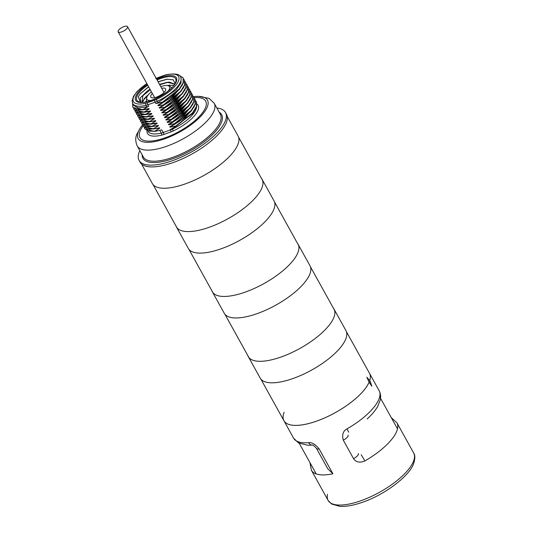 <?xml version="1.0" encoding="UTF-8"?>
<svg xmlns="http://www.w3.org/2000/svg" width="533" height="533" viewBox="0 0 533 533"><rect width="100%" height="100%" fill="white"/><g stroke="black" fill="none" stroke-linecap="round" stroke-linejoin="round"><path stroke-width="0.8" d="M139.08 160.42L140.066 162.199A49.402 18.009 151 0 0 182.812 158.641A49.402 18.009 151 0 0 226.292 122.79A49.402 18.009 -29 0 0 226.485 114.295L225.499 112.516A49.402 18.009 151 0 1 225.306 121.011A49.402 18.009 -29 0 1 181.826 156.862A49.402 18.009 -29 0 1 139.08 160.42A49.402 18.009 -29 0 1 139.273 151.925A49.402 18.009 151 0 1 139.826 150.666M216.831 107.979A49.402 18.009 151 0 1 225.499 112.516M194.325 106.587L185.597 117.347L170.007 127.214L169.767 126.781L181.76 119.732L190.867 111.41M168.441 124.396L180.434 117.34L190.388 107.999L173.232 121.584L168.441 124.396L168.681 124.822L174.391 123.676L174.558 123.976L169.767 126.781M192.999 104.202L184.271 114.955L168.681 124.822M191.673 101.81L182.946 112.563L167.355 122.437L167.115 122.004L179.115 114.941L188.236 106.613M165.796 119.612L177.782 112.556L187.729 103.222L170.58 116.807L165.796 119.612L166.029 120.045L171.906 119.192L167.115 122.004M190.348 99.418L181.62 110.171L166.029 120.045M164.47 117.22L176.463 110.164L186.41 100.83L169.261 114.415L164.47 117.22L164.71 117.653L170.58 116.807M189.022 97.026L180.301 107.779L164.71 117.653M187.703 94.641L178.975 105.394L163.384 115.261L163.145 114.835L175.137 107.773L184.245 99.464M186.377 92.249L177.649 103.002L162.059 112.876L161.819 112.443L173.805 105.387L182.932 97.053M160.493 110.051L172.485 102.996L182.433 93.661L165.283 107.246L160.493 110.051L160.733 110.484L166.609 109.631L161.819 112.443M185.051 89.857L176.323 100.61L160.733 110.484M159.167 107.659L171.16 100.604L181.113 91.263L163.957 104.854L159.167 107.659L159.407 108.092L165.283 107.246M183.725 87.465L174.997 98.219L159.407 108.092M182.399 85.08L173.671 95.833L158.081 105.701L157.841 105.267L169.84 98.212L178.961 89.877M143.757 109.738L148.947 108.639L149.187 109.072L138.54 110.091M145.023 112.13L150.273 111.031L150.513 111.464L139.866 112.483M151.605 124.089L156.902 122.983L157.135 123.409L146.495 124.436M146.315 114.528L151.599 113.422L151.838 113.849L141.192 114.875M152.924 115.808L146.408 117.08L152.924 115.808L153.164 116.241L142.518 117.267M149.027 119.299L154.25 118.199L154.49 118.632L143.843 119.652M150.306 121.697L155.576 120.591L155.816 121.024L145.169 122.044M153.018 126.468L158.221 125.368L158.461 125.801L147.821 126.827M154.284 128.866L159.547 127.76L159.787 128.193L149.14 129.219M148.947 108.639L143.077 109.485L148.707 106.26L147.881 104.774L155.063 102.189A9.781 3.564 -29 0 0 157.108 101.343A27.39 9.98 -29 0 0 180.674 77.058L181.093 77.811L180.973 82.941L176.363 89.651L157.895 102.769L155.823 103.569L162.465 102.163L162.632 102.463L157.841 105.267M148.707 106.26L146.828 106.96L138.347 107.886L133.843 105.567L132.764 103.615A27.39 9.98 -29 0 0 145.942 105.354A9.781 3.564 -29 0 0 147.881 104.774A1.566 0.593 70.2 0 1 147.481 102.729L154.657 100.151A8.215 2.998 -29 0 0 156.376 99.438L157.895 102.769M170.007 127.214L175.717 126.061L175.883 126.368L170.247 129.592L172.232 128.626L192.24 113.749M155.576 131.258L161.812 129.899L154.357 131.418L144.776 128.913M191.64 93.555L192.366 94.514L192.453 99.385L188.535 105.734L171.739 118.892M158.221 125.368L152.518 126.521L145.656 126.268L142.038 123.982L141.631 122.843M152.351 126.221L157.135 123.409M167.355 122.437L173.232 121.584M192.966 95.947L193.692 96.913L193.779 101.783L189.861 108.126L173.065 121.284M159.547 127.76L153.844 128.913L146.975 128.66L143.357 126.368L142.957 125.228M153.677 128.613L158.461 125.801M194.292 98.338L195.018 99.305L195.105 104.168L191.18 110.518L174.391 123.676M155.17 131.305L148.307 131.051L144.69 128.759L144.283 127.62M154.996 130.998L159.787 128.193M195.618 100.73L196.344 101.69L196.43 106.553L192.513 112.903L175.717 126.061M192.493 94.741L192.679 99.504L189.062 105.607L171.906 119.192M152.518 126.521L142.164 124.209M193.819 97.139L194.005 101.903L190.388 107.999M153.844 128.913L143.504 126.621M195.098 99.451L195.331 104.295L191.707 110.398L174.558 123.976M196.49 101.956L196.657 106.68L193.033 112.789L175.883 126.368M156.902 122.983L151.026 123.829L155.816 121.024M155.576 120.591L149.866 121.744L149.7 121.437L154.49 118.632M154.25 118.199L148.54 119.352L148.374 119.046L153.164 116.241M147.215 116.96L147.048 116.66L151.838 113.849M151.599 113.422L145.722 114.269L150.513 111.464M150.273 111.031L144.396 111.877L149.187 109.072M158.081 105.701L163.957 104.854M162.059 112.876L167.935 112.023L163.145 114.835M163.384 115.261L169.261 114.415M146.408 117.08L136.861 114.648M188.515 87.572L188.709 92.336L185.091 98.432L167.935 112.023M148.54 119.352L138.194 117.047M189.855 89.984L190.028 94.734L186.41 100.83M149.866 121.744L139.473 119.352M191.127 92.282L191.354 97.119L187.729 103.222M151.192 124.129L140.859 121.857M147.048 116.66L140.359 116.707L136.734 114.422L136.335 113.276M187.669 86.386L188.396 87.345L188.475 92.216L184.558 98.565L167.762 111.723M148.374 119.046L141.678 119.099L138.06 116.807L137.661 115.668M188.988 88.778L189.721 89.744L189.801 94.608L185.884 100.957L169.088 114.109M149.7 121.437L143.004 121.491L139.386 119.199L138.986 118.059M190.314 91.17L191.041 92.129L191.127 96.999L187.21 103.342L170.413 116.5M151.026 123.829L144.33 123.876L140.712 121.591L140.306 120.451M183.219 78.011L183.405 82.775L179.788 88.871L162.632 102.463M143.244 109.791L132.89 107.473M184.545 80.403L184.731 85.167L181.113 91.263M144.57 112.183L134.229 109.891M185.824 82.722L186.057 87.559L182.433 93.661M145.895 114.568L135.502 112.177M187.216 85.22L187.383 89.95L183.758 96.053L166.609 109.631M178.742 75.073L183.092 77.785L183.179 82.655L179.261 89.004L162.465 102.163M143.077 109.485L136.381 109.538L132.764 107.246L132.617 103.335M183.692 79.217L184.418 80.177L184.505 85.047L180.587 91.396L163.791 104.548M144.396 111.877L137.701 111.923L134.083 109.638L133.683 108.499M185.018 81.609L185.744 82.568L185.824 87.439L181.906 93.788L165.117 106.94M145.722 114.269L139.033 114.315L135.409 112.03L135.009 110.891M186.343 83.994L187.07 84.954L187.156 89.824L183.239 96.173L166.443 109.332M140.352 102.163L138.26 96.879L140.226 93.848L148.594 86.692M158.054 81.729L166.989 79.217L173.318 79.843L175.017 83.541M140.932 102.229L140.112 98.072L146.941 91.436A18.708 6.822 -29 0 0 145.529 92.715L142.951 95.374L141.978 102.276M174.671 84.134L167.229 82.282L159.514 84.361M150.02 89.278L145.529 92.715M140.059 94.061L148.667 86.826M158.134 81.875L167.475 79.157M142.291 96.226L150.266 89.717M159.74 84.767L168.335 82.169M146.941 91.436L149.993 89.224M159.487 84.307L169.261 82.069L174.657 84.101M142.478 102.263L142.924 100.697L149.087 93.901M142.511 102.263L144.59 98.219L148.82 94.188M173.865 85.307L166.809 85.46M146.455 100.704L145.496 101.93M143.937 99.078L147.654 95.634M167.642 85.553L169.934 85.06M145.269 102.263L146.448 101.023M167.036 85.473L173.838 85.347M145.576 101.916L146.448 100.804M142.604 124.862A39.622 14.438 -29 0 0 138.294 131.731A39.622 14.438 -29 0 0 138.14 138.547A39.622 14.438 -29 0 0 172.425 135.695A39.622 14.438 -29 0 0 207.29 106.946A39.622 14.438 -29 0 0 207.45 100.131A39.622 14.438 -29 0 0 193.539 96.653M161.699 88.305A8.448 3.078 -29 0 1 165.723 89.597A8.448 3.078 -29 0 1 156.535 97.113A8.448 3.078 151 0 1 151.325 97.579A8.448 3.078 151 0 1 152.358 93.482M168.315 90.87A12.979 4.73 -29 0 0 168.721 85.92A12.979 4.73 -29 0 0 160.766 86.619M151.032 100.451A12.979 4.73 151 0 1 146.608 98.172A12.979 4.73 151 0 1 151.425 91.803M171.746 87.765A14.411 5.25 -29 0 0 171.013 87.159L168.721 85.92M146.575 101.716A14.411 5.25 151 0 1 146.455 100.77L146.608 98.172M118.199 30.914A5.343 1.945 -29 0 0 118.179 31.827A5.343 1.945 -29 0 0 122.803 31.447A5.343 1.945 -29 0 0 127.507 27.569A5.343 1.945 -29 0 0 127.527 26.65A5.343 1.945 -29 0 0 122.903 27.036A5.343 1.945 -29 0 0 118.199 30.914M370.162 381.242A0.979 0.36 151 0 1 369.109 382.201A48.916 17.829 151 0 1 317.182 420.923A48.916 17.829 151 0 1 283.936 420.737A48.916 17.829 -29 0 0 325.816 417.399A48.916 17.829 -29 0 0 369.103 382.188L369.103 382.188A0.979 0.36 -29 0 0 370.168 381.255A0.979 0.36 -29 0 0 370.122 381.195M369.682 380.662A48.916 17.829 -29 0 0 369.489 373.293A48.916 17.829 151 0 1 369.689 380.675M370.149 381.228L366.804 377.204L369.109 382.201L371.807 386.225L370.182 381.302M141.505 163.984L152.365 183.572A49.009 17.862 -29 0 0 194.772 180.047A49.009 17.862 -29 0 0 237.905 144.483A49.009 17.862 -29 0 0 238.098 136.055L227.238 116.461M176.39 226.918L188.316 248.431A49.009 17.862 -29 0 0 230.722 244.9A49.009 17.862 -29 0 0 273.855 209.336A49.009 17.862 -29 0 0 274.049 200.908L262.123 179.394A49.009 17.862 151 0 1 261.93 187.823A49.009 17.862 151 0 1 218.796 223.387A49.009 17.862 151 0 1 176.39 226.918A49.009 17.862 151 0 1 175.93 225.885M261.49 178.455A49.009 17.862 151 0 1 262.123 179.394M212.341 291.778L224.266 313.284A49.009 17.862 -29 0 0 266.673 309.76A49.009 17.862 -29 0 0 309.806 274.195A49.009 17.862 -29 0 0 309.999 265.767L298.074 244.254A49.009 17.862 151 0 1 297.88 252.682A49.009 17.862 151 0 1 254.747 288.246A49.009 17.862 151 0 1 212.341 291.778A49.009 17.862 151 0 1 211.881 290.738M297.441 243.315A49.009 17.862 151 0 1 298.074 244.254M248.291 356.63L260.217 378.144A49.009 17.862 -29 0 0 302.624 374.612A49.009 17.862 -29 0 0 345.757 339.048A49.009 17.862 -29 0 0 345.95 330.62L334.024 309.107A49.009 17.862 151 0 1 333.831 317.535A49.009 17.862 151 0 1 290.698 353.099A49.009 17.862 151 0 1 248.291 356.63A49.009 17.862 151 0 1 247.832 355.598M333.392 308.167A49.009 17.862 151 0 1 334.024 309.107M284.122 412.309A48.916 17.829 -29 0 0 283.929 420.724L260.85 379.083M312.358 445.128A5.87 4.237 -94.9 0 1 308.674 442.663C311.838 442.23 315.316 444.295 319.094 448.859L332.912 473.797L327.795 468.8L316.509 448.433A5.87 2.139 -29 0 0 319.094 448.859M332.912 473.797A48.916 17.829 151 0 1 311.379 470.246L328.095 500.4A48.916 17.829 151 0 0 361.334 500.587A48.916 17.829 -29 0 0 413.655 452.97L396.938 422.816A48.916 17.829 151 0 1 364.912 460.932C359.782 463.07 355.984 462.298 353.519 458.62L343.292 440.165C341.813 434.775 343.059 431.01 347.023 428.878L348.689 432.21M348.069 435.095A5.87 2.139 151 0 1 343.292 440.165M358.303 453.55A5.87 2.139 151 0 1 353.519 458.62M361.181 454.716L364.912 460.932M328.195 500.574L331.633 504.011L339.814 506.35C346.437 506.73 354.338 505.251 363.526 501.913C385.692 494.098 409.451 475.822 413.621 463.643C415.187 458.72 415.234 455.215 413.748 453.15A48.916 17.829 151 0 1 413.468 461.385A48.916 17.829 151 0 1 370.662 496.763A48.916 17.829 151 0 1 328.195 500.574A48.916 17.829 151 0 1 327.535 494.344M142.138 154.837A44.999 16.403 -29 0 0 177.682 156.855A44.999 16.403 -29 0 0 221.475 122.39A44.999 16.403 -29 0 0 219.143 112.15M137.208 145.942L143.344 157.015A44.019 16.043 -29 0 0 181.433 153.844A44.019 16.043 -29 0 0 220.182 121.897A44.019 16.043 -29 0 0 220.349 114.328L214.213 103.255A44.019 16.043 151 0 1 214.039 110.824A44.019 16.043 -29 0 1 175.297 142.771A44.019 16.043 -29 0 1 137.208 145.942C135.322 141.318 135.255 137.321 137.001 133.956L139.653 129.006M194.072 97.652A37.563 13.691 151 0 1 205.505 107.586A37.563 13.691 -29 0 1 165.47 137.694A37.563 13.691 -29 0 1 140.086 131.091A37.563 13.691 151 0 1 143.137 125.881M197.063 104.075A28.955 10.553 151 0 1 173.205 130.971A11.346 4.137 151 0 1 170.833 131.957L163.651 134.536A11.346 4.137 151 0 1 161.406 135.215A28.955 10.553 151 0 1 146.968 130.878M196.524 107.073A27.39 9.98 151 0 1 172.479 129.073L173.205 130.971M146.828 106.96L145.942 105.354A1.566 0.886 76.7 0 1 145.849 103.222A8.215 2.998 -29 0 0 147.481 102.729M172.232 128.626L172.479 129.073A9.781 3.564 151 0 1 170.427 129.919L163.251 132.497L161.812 129.899M163.651 134.536A1.566 0.593 -109.8 0 0 163.251 132.497A9.781 3.564 151 0 1 161.312 133.083A27.39 9.98 151 0 1 148.127 131.345L148.081 131.258M161.406 135.215A1.566 0.886 -103.3 0 0 161.312 133.083L159.84 130.432M154.657 100.151A1.566 0.593 70.2 0 0 155.063 102.189L155.823 103.569M170.247 129.592L170.427 129.919A1.566 0.593 -109.8 0 1 170.833 131.957M156.376 99.438A25.824 9.414 -29 0 0 178.502 80.983A25.824 9.414 -29 0 0 166.169 74.9A1.566 0.886 -103.3 0 1 166.516 74.653C175.057 73.281 179.781 74.087 180.674 77.058M146.875 83.594A25.824 9.414 -29 0 0 132.977 99.444A25.824 9.414 -29 0 0 145.849 103.222M166.169 74.9A8.215 2.998 -29 0 0 164.544 75.393L157.362 77.971A8.215 2.998 -29 0 0 156.222 78.424M156.682 79.25A23.272 8.481 151 0 1 176.276 81.782A23.272 8.481 151 0 1 151.472 100.431A23.272 8.481 151 0 1 135.748 96.34A23.272 8.481 151 0 1 147.335 84.427M157.362 77.971A1.566 0.593 -109.8 0 1 157.541 77.771L155.689 78.538M164.544 75.393A1.566 0.593 -109.8 0 1 164.717 75.193L157.541 77.771M157.088 79.99A22.166 8.082 151 0 1 175.59 82.309L175.53 82.475C173.272 90.757 147.834 104.728 139.912 102.089A22.166 8.082 151 0 1 136.921 96.366A22.166 8.082 151 0 1 147.748 85.167M308.674 442.663A48.916 17.829 151 0 1 293.583 438.139L283.929 420.724M367.164 418.945C371.748 414.794 375.245 410.657 377.644 406.526L380.282 399.943C380.402 399.204 381.535 395.786 379.15 390.716A48.916 17.829 151 0 1 378.956 399.124A48.916 17.829 151 0 1 347.023 428.878M214.213 103.255L209.049 98.345L198.556 96.36M189.062 105.607L188.182 106.68M153.084 126.461L151.705 126.641M154.41 128.846L153.031 129.026M191.707 110.398L190.821 111.47M154.357 131.418L155.743 131.238M193.033 112.789L192.146 113.862M185.091 98.432L184.205 99.511M149.113 119.285L147.728 119.465M150.439 121.677L149.053 121.857M151.765 124.069L150.386 124.249M179.788 88.871L178.908 89.95M143.81 109.725L142.431 109.905M145.136 112.117L143.757 112.296M146.462 114.508L145.083 114.688M183.758 96.053L182.872 97.133M146.822 83.501L137.221 91.363L133.523 96.273L132.111 100.757L132.764 103.615M166.516 74.653L164.717 75.193M154.67 97.659L118.179 31.827M164.011 92.476L127.527 26.65M238.557 137.088L262.582 180.427M274.508 201.94L298.533 245.287M310.459 266.8L334.484 310.139M346.41 331.653L379.15 390.716M152.998 184.511L177.023 227.858M188.949 249.371L212.973 292.717M224.899 314.223L248.924 357.57M316.509 448.433C314.024 445.761 312.631 444.662 312.325 445.122M312.498 445.122L307.708 445.242L298.493 442.95L293.583 438.139M396.938 422.816L391.255 417.605M311.379 470.246L309.973 462.664M316.216 473.93L298.42 441.824M397.498 428.872L379.709 396.772"/></g></svg>
